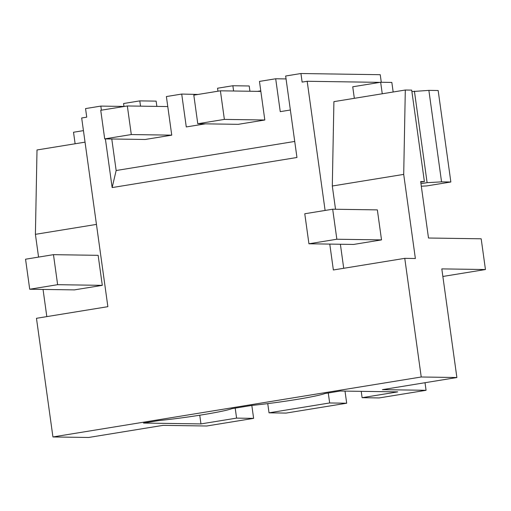<?xml version="1.0" encoding="UTF-8"?>
<svg xmlns="http://www.w3.org/2000/svg" width="511" height="511" viewBox="0 0 511 511"><rect width="100%" height="100%" fill="white"/><g stroke="black" fill="none" stroke-linecap="round" stroke-linejoin="round"><path stroke-width="0.77" d="M381.283 82.258L380.235 74.702L300.941 73.52L285.649 76.011L296.955 157.49L112.145 187.575L116.15 170.514L111.788 139.069L112.235 138.992M345.008 391.1L346.688 403.217L286.064 413.086L269.029 412.831L329.659 402.962L328.273 392.978M420.751 182.197L424.392 181.603L420.662 181.552L428.499 238.017L481.183 238.797L485.45 269.533L441.811 268.888L456.885 377.527L421.23 376.997L52.933 436.95L88.588 437.48L163.047 425.356L206.687 426.008L253.622 418.368L251.821 405.427M485.45 269.533L442.865 276.464M456.885 377.527L382.426 389.65L426.065 390.295L425.018 382.713M426.065 390.295L379.13 397.935L362.101 397.686L361.226 391.343M300.941 73.52L302.129 82.099L307.181 81.275L325.105 210.449M421.23 376.997L404.763 258.349L333.364 269.974L329.774 244.092M123.969 106.435L100.833 106.096L101.402 110.184M105.387 138.89L112.145 187.575M100.833 106.096L85.548 108.581L86.736 117.16L81.683 117.984L107.866 306.677L36.466 318.302L52.933 436.95M264.819 120.002L238.222 124.333L197.776 123.732L193.81 95.142L220.401 90.811L224.374 119.402L264.819 120.002L259.46 81.409L275.691 78.764L280.252 111.647L290.369 109.999M171.747 135.153L145.156 139.484L104.71 138.883L100.737 110.293L127.335 105.962L131.301 134.553L171.747 135.153L166.388 96.56L181.712 94.062L186.279 126.945L205.307 123.847M123.981 106.512L123.566 103.529L139.797 100.884L140.531 106.16M294.732 141.445L116.15 170.514M217.961 91.214L217.545 88.231L232.869 85.739L233.604 91.009M260.77 90.837L257.525 91.367M286.051 78.918L275.691 78.764M379.999 82.36L307.181 81.275M424.392 181.603L411.694 90.115L405.306 90.025L333.907 101.644L332.303 186.01L335.529 209.255M340.383 244.245L343.718 268.288M411.898 91.597L428.87 90.37L438.163 90.511L450.855 181.999L426.851 185.908L421.313 186.221M404.763 258.349L415.373 258.509L403.703 174.392L405.306 90.025M253.622 418.368L236.587 418.113L235.207 408.129M362.101 397.686L397.737 391.88L340.262 391.03L324.964 393.521A49.158 2.957 172.1 0 1 251.846 405.421L231.892 408.666A49.158 2.957 172.1 0 1 158.774 420.572L143.482 423.063L200.957 423.913L236.587 418.113M346.688 403.217L329.659 402.962M249.936 91.252L249.202 85.982L232.869 85.739M403.703 174.392L332.303 186.01M308.931 243.779L353.599 244.443L381.519 239.895L377.354 209.88L332.687 209.216L336.851 239.237L308.931 243.779L304.767 213.758L332.687 209.216M420.962 183.679L427.107 182.676L441.561 181.859L428.87 90.37M414.415 91.188L427.107 182.676M441.561 181.859L450.855 181.999M269.029 412.831L267.751 403.613M156.864 106.403L156.13 101.127L139.797 100.884M96.451 224.406L35.406 234.338L38.561 257.09M43.045 289.43L46.82 316.616M35.406 234.338L37.009 149.972L85.037 142.154M29.715 289.232L74.382 289.89L102.302 285.349L98.138 255.328L53.47 254.663L57.634 284.684L29.715 289.232L25.55 259.211L53.47 254.663M181.712 94.062L198.064 94.452M200.957 423.913L199.75 415.219M336.851 239.237L381.519 239.895M354.334 98.323L352.737 86.793L380.657 82.252L391.835 82.418L393.163 91.999M380.657 82.252L382.26 93.775M57.634 284.684L102.302 285.349M75.123 143.77L73.52 132.247L83.44 130.631M220.401 90.811L260.853 91.412M224.374 119.402L197.776 123.732M127.335 105.962L167.78 106.563M131.301 134.553L104.71 138.883"/></g></svg>
